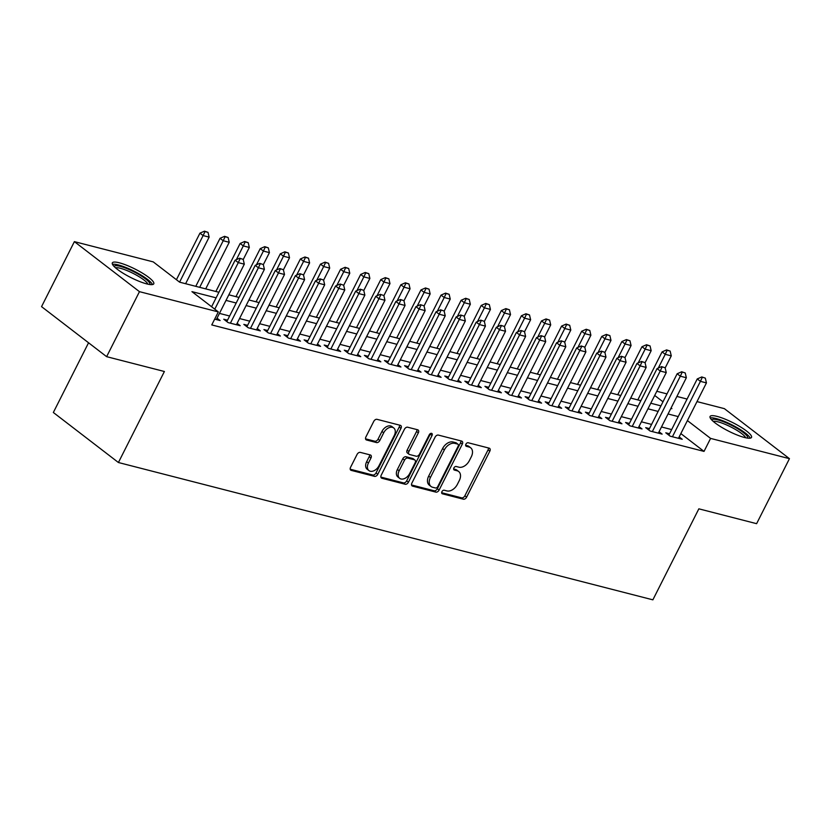 <?xml version="1.0" encoding="UTF-8"?>
<svg xmlns="http://www.w3.org/2000/svg" width="831" height="831" viewBox="0 0 831 831"><rect width="100%" height="100%" fill="white"/><g stroke="black" fill="none" stroke-linecap="round" stroke-linejoin="round"><path stroke-width="1.25" d="M441.926 491.661A2.046 1.361 127.6 0 0 442.061 493.635A2.046 1.361 127.6 0 0 442.404 493.801L463.355 499.192A2.919 1.942 127.6 0 0 466.617 497.146L489.823 451.202A2.919 1.942 127.6 0 0 489.636 448.376A2.919 1.942 127.6 0 0 489.147 448.148L468.185 442.757A2.046 1.361 127.6 0 0 465.9 444.19A2.046 1.361 127.6 0 0 466.035 446.164A2.046 1.361 127.6 0 0 466.388 446.33L469.1 447.026A9.349 6.232 127.6 0 1 470.668 447.784A9.349 6.232 127.6 0 1 471.281 456.821L469.349 460.644A9.349 6.232 127.6 0 1 458.909 467.188L456.198 466.492A2.046 1.361 127.6 0 0 453.913 467.926A2.046 1.361 127.6 0 0 454.048 469.899A2.046 1.361 127.6 0 0 454.391 470.066L457.102 470.762A9.349 6.232 127.6 0 1 458.681 471.52A9.349 6.232 127.6 0 1 459.294 480.557L457.362 484.38A9.349 6.232 127.6 0 1 446.922 490.924L444.211 490.228A2.046 1.361 127.6 0 0 441.926 491.661M119.321 262.804A23.216 4.737 -153.2 0 1 142.61 273.243A23.216 4.737 -153.2 0 1 153.766 283.818A23.216 4.737 -153.2 0 1 146.765 283.901A23.216 4.737 -153.2 0 1 123.476 273.461A23.216 4.737 -153.2 0 1 112.33 262.887A23.216 4.737 -153.2 0 1 119.321 262.804M717.07 416.393A23.216 4.737 -153.2 0 1 740.359 426.833A23.216 4.737 -153.2 0 1 751.515 437.407A23.216 4.737 -153.2 0 1 744.514 437.49A23.216 4.737 -153.2 0 1 721.225 427.051A23.216 4.737 -153.2 0 1 710.079 416.476A23.216 4.737 -153.2 0 1 717.07 416.393M360.332 452.386A2.919 1.942 127.6 0 0 357.07 454.432L350.557 467.323A2.919 1.942 127.6 0 0 350.744 470.149A2.919 1.942 127.6 0 0 351.243 470.377L374.511 476.36A2.919 1.942 127.6 0 0 377.773 474.314L400.978 428.37A2.919 1.942 127.6 0 0 400.791 425.555A2.919 1.942 127.6 0 0 400.293 425.316L377.025 419.333A2.919 1.942 127.6 0 0 373.763 421.379L365.9 436.95A2.919 1.942 127.6 0 0 366.087 439.776A2.919 1.942 127.6 0 0 366.585 440.004L376.536 442.57A2.919 1.942 127.6 0 0 379.798 440.523L383.704 432.806A7.811 5.204 127.6 0 1 393.738 427.965A7.811 5.204 127.6 0 1 394.258 435.517L378.978 465.755A7.811 5.204 127.6 0 1 368.933 470.595A7.811 5.204 127.6 0 1 368.424 463.044L370.969 458.006A2.919 1.942 127.6 0 0 370.782 455.18A2.919 1.942 127.6 0 0 370.283 454.941L360.332 452.386M697.001 401.602L724.372 408.644L789.45 458.67L756.615 523.675L698.85 508.832L652.875 599.837L118.418 462.514L164.393 371.499L106.628 356.665L139.463 291.66L74.385 241.634L153.247 261.89L179.631 282.176L218.917 292.273M789.45 458.67L710.588 438.404L687.414 420.59M216.102 297.841L191.94 291.639L218.324 311.916L211.76 324.921L704.023 451.399L710.588 438.404M218.324 311.916L139.463 291.66M411.896 483.081A2.919 1.942 127.6 0 0 412.083 485.906A2.919 1.942 127.6 0 0 412.571 486.135L435.849 492.118A2.919 1.942 127.6 0 0 439.111 490.072L462.316 444.138A2.919 1.942 127.6 0 0 462.119 441.313A2.919 1.942 127.6 0 0 461.631 441.074L438.363 435.091A2.919 1.942 127.6 0 0 435.101 437.137L411.896 483.081M405.175 484.244L381.907 478.261A2.919 1.942 127.6 0 1 381.419 478.022A2.919 1.942 127.6 0 1 381.221 475.197L404.427 429.263A2.919 1.942 127.6 0 1 407.689 427.217L417.65 429.772A2.919 1.942 127.6 0 1 418.138 430.011A2.919 1.942 127.6 0 1 418.336 432.837L408.925 451.462A2.919 1.942 127.6 0 0 409.112 454.287A2.919 1.942 127.6 0 0 409.61 454.526L416.217 456.219A2.919 1.942 127.6 0 0 419.478 454.173L429.274 434.779A2.046 1.361 127.6 0 1 431.902 433.512A2.046 1.361 127.6 0 1 432.037 435.486L408.437 482.198A2.919 1.942 127.6 0 1 405.175 484.244L403.419 482.884L380.878 477.098M669.547 433.772L665.776 432.806L670.17 436.182L682.23 439.277L679.156 436.919M649.458 428.609L645.687 427.643L650.081 431.019L662.13 434.114L659.066 431.756M629.358 423.446L625.587 422.48L629.991 425.856L642.041 428.952L638.977 426.594M609.268 418.284L605.498 417.318L609.892 420.694L621.952 423.789L618.877 421.431M589.179 413.121L585.408 412.155L589.802 415.531L601.862 418.627L598.787 416.269M569.079 407.959L565.309 406.993L569.713 410.369L581.762 413.464L578.698 411.106M548.99 402.796L545.219 401.83L549.613 405.206L561.673 408.301L558.609 405.944M528.9 397.634L525.13 396.667L529.524 400.043L541.583 403.139L538.509 400.781M508.811 392.471L505.04 391.505L509.434 394.881L521.484 397.976L518.419 395.618M488.711 387.308L484.94 386.342L489.345 389.718L501.394 392.814L498.33 390.456M468.622 382.146L464.851 381.18L469.245 384.556L481.305 387.651L478.23 385.293M448.532 376.983L444.762 376.017L449.156 379.393L461.215 382.489L458.141 380.131M428.432 371.821L424.662 370.855L429.066 374.23L441.116 377.326L438.051 374.968M408.343 366.658L404.572 365.692L408.966 369.068L421.026 372.163L417.962 369.805M388.254 361.495L384.483 360.529L388.877 363.905L400.937 367.001L397.862 364.643M368.164 356.333L364.394 355.367L368.787 358.743L380.837 361.838L377.773 359.48M348.064 351.17L344.294 350.204L348.698 353.58L360.747 356.676L357.683 354.318M327.975 346.008L324.204 345.042L328.598 348.418L340.658 351.513L337.594 349.155M307.885 340.845L304.115 339.879L308.509 343.255L320.569 346.35L317.494 343.992M287.786 335.682L284.015 334.716L288.419 338.092L300.469 341.188L297.405 338.83M267.696 330.52L263.926 329.554L268.32 332.93L280.379 336.025L277.315 333.667M247.607 325.357L243.836 324.381L248.23 327.767L260.29 330.863L257.215 328.505M227.517 320.195L223.747 319.218L228.141 322.605L240.19 325.7L237.126 323.342M704.023 451.399L680.838 433.585M671.656 429.585L661.486 426.968M651.566 424.423L641.387 421.805M631.477 419.26L621.297 416.643M611.377 414.098L601.208 411.48M591.288 408.935L581.118 406.317M571.198 403.773L561.018 401.155M551.109 398.61L540.929 395.992M531.009 393.447L520.84 390.83M510.92 388.285L500.74 385.667M490.83 383.122L480.65 380.505M470.73 377.96L460.561 375.342M450.641 372.797L440.472 370.179M430.551 367.634L420.372 365.017M410.462 362.472L400.282 359.854M390.362 357.309L380.193 354.692M370.273 352.147L360.093 349.529M350.183 346.984L340.004 344.366M330.084 341.821L319.914 339.204M309.994 336.659L299.825 334.041M289.905 331.496L279.725 328.879M269.815 326.334L259.636 323.716M249.716 321.171L239.546 318.553M229.626 316.009L219.446 313.391M217.036 318.18L220.101 320.537L214.678 319.146M88.564 342.777L53.34 412.488L118.418 462.514M106.628 356.665L41.55 306.639L74.385 241.634M656.812 391.276L666.992 393.894M676.901 396.439L687.081 399.057M670.866 408.395L671.895 408.655L671.064 408.021M662.993 401.809L654.703 395.452M228.837 294.818L239.006 297.436M248.926 299.981L259.106 302.598M269.015 305.143L279.195 307.761M289.115 310.306L299.285 312.923M309.205 315.468L319.384 318.086M329.294 320.631L339.474 323.249M349.394 325.794L359.563 328.411M369.483 330.956L379.653 333.574M389.573 336.119L399.753 338.736M409.662 341.281L419.842 343.899M429.762 346.444L439.931 349.062M449.851 351.606L460.031 354.224M469.941 356.769L480.121 359.387M490.041 361.932L500.21 364.549M510.13 367.094L520.299 369.712M530.22 372.257L540.399 374.874M550.309 377.419L560.489 380.037M570.409 382.582L580.578 385.2M590.498 387.745L600.678 390.362M610.588 392.907L620.767 395.525M630.687 398.07L640.857 400.687M650.777 403.232L660.946 405.85M678.221 416.591L668.051 413.973M658.131 411.428L647.962 408.81M638.042 406.266L627.862 403.648M617.952 401.103L607.773 398.485M597.853 395.94L587.683 393.323M577.763 390.778L567.594 388.16M557.674 385.615L547.494 382.998M537.574 380.453L527.405 377.835M517.484 375.29L507.315 372.672M497.395 370.127L487.215 367.51M477.306 364.965L467.126 362.347M457.206 359.802L447.036 357.185M437.116 354.64L426.947 352.022M417.027 349.477L406.847 346.859M396.927 344.314L386.758 341.697M376.838 339.152L366.668 336.534M356.748 333.989L346.569 331.372M336.659 328.827L326.479 326.209M316.559 323.654L306.39 321.046M296.47 318.491L286.3 315.884M276.38 313.329L266.2 310.721M256.28 308.166L246.111 305.559M236.191 303.003L226.022 300.396M458.681 471.52L456.915 470.169A9.349 6.232 127.6 0 0 455.346 469.411L457.102 470.762M453.643 468.975L455.346 469.411M470.668 447.784L468.913 446.434A9.349 6.232 127.6 0 0 467.334 445.676L469.1 447.026M465.64 445.239L467.334 445.676M441.656 492.71L461.6 497.842A2.919 1.942 127.6 0 0 464.861 495.795L488.067 449.851A2.919 1.942 127.6 0 0 488.41 447.961M411.542 484.972L434.083 490.768A2.919 1.942 127.6 0 0 437.345 488.721L460.551 442.778A2.919 1.942 127.6 0 0 460.904 440.887M435.486 487.984A2.046 1.361 127.6 0 0 437.76 486.561L458.13 446.237A2.046 1.361 127.6 0 0 457.995 444.253A2.046 1.361 127.6 0 0 457.652 444.086L454.796 443.359A9.349 6.232 127.6 0 0 444.356 449.903L430.437 477.461A9.349 6.232 127.6 0 0 431.05 486.499A9.349 6.232 127.6 0 0 432.619 487.257L435.486 487.984M456.489 443.193A2.046 1.361 127.6 0 0 456.24 442.902A2.046 1.361 127.6 0 0 455.897 442.736L457.652 444.086M431.05 486.499L429.295 485.148A9.349 6.232 127.6 0 1 428.682 476.111L442.601 448.553A9.349 6.232 127.6 0 1 453.04 441.999L455.897 442.736M409.112 454.287L407.356 452.937A2.919 1.942 127.6 0 1 407.159 450.111L416.57 431.476A2.919 1.942 127.6 0 0 416.923 429.585M403.419 482.884A2.919 1.942 127.6 0 0 406.681 480.837L430.271 434.135A2.046 1.361 127.6 0 0 430.5 433.512M399.16 470.803A7.811 5.204 127.6 0 0 399.669 478.344A7.811 5.204 127.6 0 0 409.704 473.504L415.095 462.857A2.919 1.942 127.6 0 0 414.898 460.031A2.919 1.942 127.6 0 0 414.409 459.792L407.803 458.099A2.919 1.942 127.6 0 0 404.541 460.145L399.16 470.803L397.395 469.442A7.811 5.204 127.6 0 0 397.914 476.994L399.669 478.344M414.898 460.031L413.142 458.681A2.919 1.942 127.6 0 0 412.643 458.442L414.409 459.792M397.395 469.442L402.775 458.795A2.919 1.942 127.6 0 1 406.037 456.749L412.643 458.442M368.933 470.595L367.177 469.245A7.811 5.204 127.6 0 1 366.668 461.693L369.213 456.655A2.919 1.942 127.6 0 0 369.556 454.754M393.738 427.965L391.983 426.615A7.811 5.204 127.6 0 0 381.938 431.445L383.704 432.806M365.547 438.841L374.781 441.219A2.919 1.942 127.6 0 0 378.043 439.173L381.938 431.445M350.215 469.214L372.755 475.01A2.919 1.942 127.6 0 0 376.017 472.964L399.223 427.02A2.919 1.942 127.6 0 0 399.566 425.129M665.174 367.936L671.271 355.865L665.236 354.318L658.297 368.06M667.137 350.308L670.15 351.087L666.607 349.903L667.137 350.308L665.236 354.318L662.078 351.887L637.813 399.898M671.271 355.865L670.15 351.087M666.607 349.903L662.078 351.887M705.322 378.126L701.78 376.942L705.322 378.126L706.443 382.904L678.46 438.311M672.424 436.763L700.419 381.356L697.251 378.926L701.78 376.942M668.841 435.164L697.251 378.926M706.443 382.904L700.419 381.356L702.309 377.347M711.793 420.008A20.089 4.103 -153.2 0 1 717.87 419.894A20.089 4.103 -153.2 0 1 738.115 428.983A20.089 4.103 -153.2 0 1 747.651 438.124M745.656 437.76A18.604 3.802 26.8 0 0 735.071 429.243A18.604 3.802 26.8 0 0 718.088 421.868A18.604 3.802 26.8 0 0 713.258 421.4M750.248 438.145A23.06 4.706 26.8 0 0 737.014 427.591A23.06 4.706 26.8 0 0 716.114 418.544A23.06 4.706 26.8 0 0 710.225 417.931M114.044 266.419A20.089 4.103 -153.2 0 1 137.801 273.887A20.089 4.103 -153.2 0 1 149.902 284.534M147.908 284.171A18.604 3.802 26.8 0 0 136.72 275.3A18.604 3.802 26.8 0 0 115.509 267.811M152.499 284.555A23.06 4.706 26.8 0 0 138.663 273.659A23.06 4.706 26.8 0 0 112.476 264.341M645.074 362.773L651.172 350.703L645.147 349.155L638.208 362.898M647.048 345.145L650.06 345.925L646.518 344.74L647.048 345.145L645.147 349.155L641.979 346.724L617.724 394.735M651.172 350.703L650.06 345.925M646.518 344.74L641.979 346.724M624.985 357.61L631.082 345.54L625.057 343.992L618.108 357.735M626.948 339.983L629.96 340.762L626.418 339.578L626.948 339.983L625.057 343.992L621.889 341.562L597.634 389.573M631.082 345.54L629.96 340.762M626.418 339.578L621.889 341.562M604.895 352.448L610.993 340.378L604.958 338.83L598.019 352.573M606.859 334.82L609.871 335.599L606.329 334.415L606.859 334.82L604.958 338.83L601.8 336.399L577.545 384.41M610.993 340.378L609.871 335.599M606.329 334.415L601.8 336.399M584.806 347.285L590.893 335.215L584.868 333.667L577.929 347.41M586.769 329.658L589.781 330.437L586.239 329.253L586.769 329.658L584.868 333.667L581.7 331.237L557.445 379.248M590.893 335.215L589.781 330.437M586.239 329.253L581.7 331.237M685.232 372.963L681.69 371.779L685.232 372.963L686.354 377.741L658.36 433.148M652.335 431.601L680.319 376.194L677.161 373.763L681.69 371.779M648.751 430.001L677.161 373.763M686.354 377.741L680.319 376.194L682.22 372.184M665.143 367.801L661.601 366.616L665.143 367.801L666.254 372.579L638.27 427.986M632.246 426.438L660.23 371.031L657.061 368.6L661.601 366.616M628.662 424.838L657.061 368.6M666.254 372.579L660.23 371.031L662.13 367.022M645.043 362.638L641.501 361.454L645.043 362.638L646.165 367.416L618.181 422.823M612.156 421.275L640.14 365.869L636.972 363.438L641.501 361.454M608.562 419.676L636.972 363.438M646.165 367.416L640.14 365.869L642.031 361.859M624.954 357.475L621.411 356.291L624.954 357.475L626.075 362.254L598.091 417.661M592.056 416.113L620.051 360.706L616.882 358.275L621.411 356.291M588.473 414.513L616.882 358.275M626.075 362.254L620.051 360.706L621.941 356.696M564.706 342.123L570.804 330.052L564.779 328.505L557.84 342.247M566.669 324.495L569.692 325.274L566.15 324.09L566.669 324.495L564.779 328.505L561.611 326.074L537.356 374.085M570.804 330.052L569.692 325.274M566.15 324.09L561.611 326.074M604.864 352.313L601.322 351.129L604.864 352.313L605.986 357.091L577.992 412.498M571.967 410.95L599.951 355.543L596.783 353.113L601.322 351.129M568.383 409.351L596.783 353.113M605.986 357.091L599.951 355.543L601.852 351.534M544.617 336.96L550.714 324.89L544.689 323.342L537.74 337.085M546.58 319.333L549.592 320.112L546.05 318.927L546.58 319.333L544.689 323.342L541.521 320.911L517.266 368.922M550.714 324.89L549.592 320.112M546.05 318.927L541.521 320.911M584.775 347.15L581.233 345.966L584.775 347.15L585.886 351.929L557.902 407.335M551.877 405.788L579.861 350.381L576.693 347.95L581.233 345.966M548.294 404.188L576.693 347.95M585.886 351.929L579.861 350.381L581.752 346.371M524.527 331.798L530.625 319.727L524.59 318.18L517.651 331.922M526.49 314.17L529.503 314.949L525.961 313.765L526.49 314.17L524.59 318.18L521.432 315.749L497.167 363.76M530.625 319.727L529.503 314.949M525.961 313.765L521.432 315.749M564.675 341.988L561.133 340.803L564.675 341.988L565.797 346.766L537.813 402.173M531.778 400.625L559.772 345.218L556.604 342.788L561.133 340.803M528.194 399.025L556.604 342.788M565.797 346.766L559.772 345.218L561.663 341.209M504.427 326.635L510.525 314.565L504.5 313.017L497.561 326.76M506.401 309.007L509.413 309.786L505.871 308.602L506.401 309.007L504.5 313.017L501.332 310.586L477.077 358.597M510.525 314.565L509.413 309.786M505.871 308.602L501.332 310.586M544.585 336.825L541.043 335.641L544.585 336.825L545.707 341.603L517.713 397.01M511.688 395.463L539.672 340.056L536.514 337.625L541.043 335.641M508.105 393.863L536.514 337.625M545.707 341.603L539.672 340.056L541.573 336.046M484.338 321.472L490.435 309.402L484.411 307.854L477.461 321.597M486.301 303.845L489.314 304.624L485.771 303.44L486.301 303.845L484.411 307.854L481.242 305.424L456.988 353.435M490.435 309.402L489.314 304.624M485.771 303.44L481.242 305.424M524.496 331.662L520.954 330.478L524.496 331.662L525.608 336.441L497.624 391.848M491.599 390.3L519.583 334.893L516.415 332.462L520.954 330.478M488.015 388.7L516.415 332.462M525.608 336.441L519.583 334.893L521.484 330.883M464.249 316.31L470.346 304.239L464.311 302.692L457.372 316.434M466.212 298.682L469.224 299.461L465.682 298.277L466.212 298.682L464.311 302.692L461.153 300.261L436.898 348.272M470.346 304.239L469.224 299.461M465.682 298.277L461.153 300.261M504.396 326.5L500.854 325.316L504.396 326.5L505.518 331.278L477.534 386.685M471.509 385.137L499.493 329.73L496.325 327.3L500.854 325.316M467.915 383.538L496.325 327.3M505.518 331.278L499.493 329.73L501.384 325.721M444.159 311.147L450.246 299.077L444.221 297.529L437.283 311.272M446.122 293.52L449.135 294.299L445.593 293.114L446.122 293.52L444.221 297.529L441.053 295.098L416.798 343.11M450.246 299.077L449.135 294.299M445.593 293.114L441.053 295.098M484.307 321.337L480.765 320.153L484.307 321.337L485.429 326.116L457.445 381.522M451.41 379.975L479.404 324.568L476.236 322.137L480.765 320.153M447.826 378.375L476.236 322.137M485.429 326.116L479.404 324.568L481.294 320.558M424.059 305.985L430.157 293.914L424.132 292.367L417.193 306.109M426.023 288.357L429.045 289.136L425.503 287.952L426.023 288.357L424.132 292.367L420.964 289.936L396.709 337.947M430.157 293.914L429.045 289.136M425.503 287.952L420.964 289.936M464.217 316.175L460.675 314.991L464.217 316.175L465.339 320.953L437.345 376.36M431.32 374.812L459.304 319.405L456.136 316.975L460.675 314.991M427.736 373.212L456.136 316.975M465.339 320.953L459.304 319.405L461.205 315.396M444.128 311.012L440.586 309.828L444.128 311.012L445.239 315.79L417.255 371.197M411.231 369.65L439.215 314.243L436.046 311.812L440.586 309.828M407.647 368.05L436.046 311.812M445.239 315.79L439.215 314.243L441.105 310.233M424.028 305.85L420.486 304.665L424.028 305.85L425.15 310.628L397.166 366.035M391.131 364.487L419.125 309.08L415.957 306.649L420.486 304.665M387.547 362.887L415.957 306.649M425.15 310.628L419.125 309.08L421.016 305.07M403.97 300.822L410.067 288.752L404.043 287.204L397.093 300.947M405.933 283.194L408.945 283.973L405.403 282.789L405.933 283.194L404.043 287.204L400.874 284.773L376.62 332.784M410.067 288.752L408.945 283.973M405.403 282.789L400.874 284.773M383.88 295.659L389.978 283.589L383.943 282.041L377.004 295.784M385.844 278.032L388.856 278.811L385.314 277.627L385.844 278.032L383.943 282.041L380.785 279.611L356.52 327.622M389.978 283.589L388.856 278.811M385.314 277.627L380.785 279.611M363.781 290.497L369.878 278.427L363.853 276.879L356.915 290.621M365.754 272.869L368.767 273.648L365.225 272.464L365.754 272.869L363.853 276.879L360.685 274.448L336.43 322.459M369.878 278.427L368.767 273.648M365.225 272.464L360.685 274.448M403.939 300.687L400.397 299.503L403.939 300.687L405.061 305.465L377.066 360.872M371.041 359.324L399.025 303.917L395.868 301.487L400.397 299.503M367.458 357.725L395.868 301.487M405.061 305.465L399.025 303.917L400.926 299.908M343.691 285.334L349.789 273.264L343.764 271.716L336.815 285.459M345.654 267.707L348.667 268.486L345.125 267.302L345.654 267.707L343.764 271.716L340.596 269.286L316.341 317.297M349.789 273.264L348.667 268.486M345.125 267.302L340.596 269.286M383.849 295.524L380.307 294.34L383.849 295.524L384.961 300.303L356.977 355.71M350.952 354.162L378.936 298.755L375.768 296.324L380.307 294.34M347.368 352.562L375.768 296.324M384.961 300.303L378.936 298.755L380.837 294.745M323.602 280.172L329.699 268.101L323.664 266.554L316.725 280.296M325.565 262.544L328.577 263.323L325.035 262.139L325.565 262.544L323.664 266.554L320.506 264.123L296.252 312.134M329.699 268.101L328.577 263.323M325.035 262.139L320.506 264.123M363.749 290.362L360.218 289.178L363.749 290.362L364.871 295.14L336.887 350.547M330.863 348.999L358.847 293.592L355.678 291.162L360.218 289.178M327.269 347.4L355.678 291.162M364.871 295.14L358.847 293.592L360.737 289.583M303.512 275.009L309.599 262.939L303.575 261.391L296.636 275.134M305.476 257.381L308.488 258.161L304.946 256.976L305.476 257.381L303.575 261.391L300.406 258.96L276.152 306.971M309.599 262.939L308.488 258.161M304.946 256.976L300.406 258.96M343.66 285.199L340.118 284.015L343.66 285.199L344.782 289.977L316.798 345.384M310.763 343.837L338.757 288.43L335.589 285.999L340.118 284.015M307.179 342.237L335.589 285.999M344.782 289.977L338.757 288.43L340.648 284.42M283.413 269.846L289.51 257.776L283.485 256.228L276.546 269.971M285.376 252.219L288.399 252.998L284.856 251.814L285.376 252.219L283.485 256.228L280.317 253.798L256.062 301.809M289.51 257.776L288.399 252.998M284.856 251.814L280.317 253.798M323.571 280.037L320.028 278.852L323.571 280.037L324.692 284.815L296.698 340.222M290.673 338.674L318.657 283.267L315.489 280.836L320.028 278.852M287.09 337.074L315.489 280.836M324.692 284.815L318.657 283.267L320.558 279.258M263.323 264.684L269.421 252.614L263.396 251.066L256.447 264.809M265.286 247.056L268.299 247.835L264.757 246.651L265.286 247.056L263.396 251.066L260.228 248.635L235.973 296.646M269.421 252.614L268.299 247.835M264.757 246.651L260.228 248.635M303.481 274.874L299.939 273.69L303.481 274.874L304.593 279.652L276.609 335.059M270.584 333.511L298.568 278.105L295.4 275.674L299.939 273.69M267 331.912L295.4 275.674M304.593 279.652L298.568 278.105L300.458 274.095M243.234 259.521L249.331 247.451L243.296 245.903L236.357 259.646M245.197 241.894L248.209 242.673L244.667 241.489L245.197 241.894L243.296 245.903L240.138 243.473L215.873 291.484M249.331 247.451L248.209 242.673M244.667 241.489L240.138 243.473M283.381 269.711L279.839 268.527L283.381 269.711L284.503 274.49L256.519 329.897M250.484 328.349L278.478 272.942L275.31 270.511L279.839 268.527M246.9 326.749L275.31 270.511M284.503 274.49L278.478 272.942L280.369 268.932M205.704 288.876L229.231 242.288L223.207 240.741L199.679 287.329M225.108 236.731L228.12 237.51L224.578 236.326L225.108 236.731L223.207 240.741L220.038 238.31L195.784 286.321M229.231 242.288L228.12 237.51M224.578 236.326L220.038 238.31M263.292 264.549L259.75 263.365L263.292 264.549L264.414 269.327L236.419 324.734M230.395 323.186L258.379 267.779L255.221 265.349L259.75 263.365M226.811 321.587L255.221 265.349M264.414 269.327L258.379 267.779L260.28 263.77M185.614 283.714L209.142 237.126L203.117 235.578L179.589 282.145M205.008 231.569L208.02 232.348L204.478 231.163L205.008 231.569L203.117 235.578L199.949 233.147L176.421 279.715M209.142 237.126L208.02 232.348M204.478 231.163L199.949 233.147M243.203 259.386L239.66 258.202L243.203 259.386L244.314 264.165L216.33 319.571M214.772 309.184L238.289 262.617L235.121 260.186L239.66 258.202M211.604 306.753L235.121 260.186M244.314 264.165L238.289 262.617L240.19 258.607M441.812 493.354L442.404 493.801M465.796 445.873L466.388 446.33M453.799 469.608L454.391 470.066M488.067 449.851L489.823 451.202M464.861 495.795L466.617 497.146M461.6 497.842L463.355 499.192M460.551 442.778L462.316 444.138M437.345 488.721L439.111 490.072M434.083 490.768L435.849 492.118M411.729 485.491L412.571 486.135M453.04 441.999L454.796 443.359M442.601 448.553L444.356 449.903M428.682 476.111L430.437 477.461M381.065 477.607L381.907 478.261M416.57 431.476L418.336 432.837M407.159 450.111L408.925 451.462M430.271 434.135L432.037 435.486M406.681 480.837L408.437 482.198M406.037 456.749L407.803 458.099M402.775 458.795L404.541 460.145M369.213 456.655L370.969 458.006M366.668 461.693L368.424 463.044M378.043 439.173L379.798 440.523M374.781 441.219L376.536 442.57M365.733 439.36L366.585 440.004M399.223 427.02L400.978 428.37M376.017 472.964L377.773 474.314M372.755 475.01L374.511 476.36M350.391 469.733L351.243 470.377M456.24 442.902L457.995 444.253"/></g></svg>
